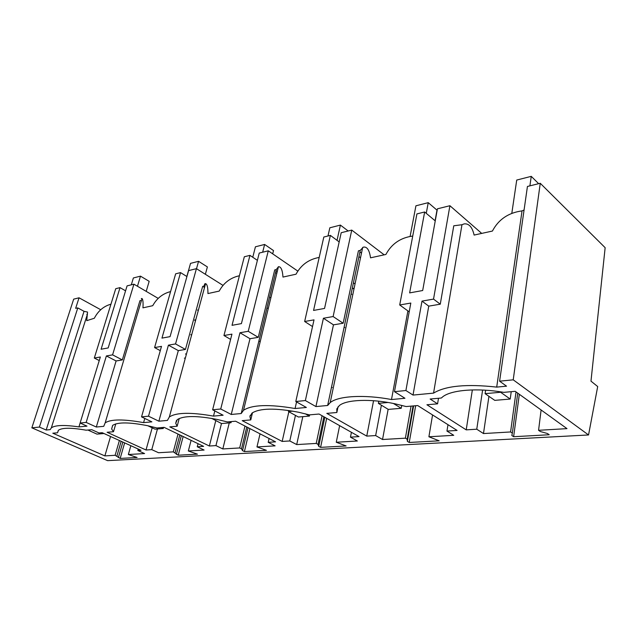<?xml version="1.0" encoding="UTF-8"?>
<svg xmlns="http://www.w3.org/2000/svg" width="637" height="637" viewBox="0 0 637 637"><rect width="100%" height="100%" fill="white"/><g stroke="black" fill="none" stroke-linecap="round" stroke-linejoin="round"><path stroke-width="0.96" d="M540.256 183.281L513.223 379.827L588.54 434.967L597.697 386.548L590.977 381.149L605.15 247.689L540.256 183.281L527.436 186.466L499.607 381.181L506.542 386.173L496.709 387.105C466.634 383.785 445.582 385.791 433.558 393.125L413.023 395.075L428.749 306.134L440.271 304.191L433.534 299.103L449.913 205.719L481.246 232.999M513.223 379.827L499.607 381.181M413.023 395.075L405.904 390.529L394.47 391.667L404.949 398.276L391.5 399.534C364.061 394.327 338.167 395.935 330.197 402.608L327.665 405.474L315.928 406.573L333.47 324.846L343.16 323.238L333.119 316.549L351.751 230.092L383.984 254.689M319.185 257.444C308.802 259.291 301.086 264.873 296.038 274.205L282.971 277.071C282.494 269.977 280.981 266.521 278.425 266.72L243.517 410.292C251.973 404.702 269.164 404.105 295.074 408.516L306.365 407.465L295.799 401.501L305.362 400.554L315.928 406.573M243.517 410.292L241.208 413.532L231.239 414.464L249.999 338.717L258.264 337.347L248.231 331.304L268.281 250.819L297.885 271.147M239.408 275.749C230.459 277.7 223.714 282.812 219.2 291.093L207.941 293.561C207.981 287.55 207.2 284.237 205.592 283.632L169.323 416.996C176.146 412.426 190.877 412.131 213.506 416.112L223.117 415.22L212.623 409.798L220.736 408.994L231.239 414.464M169.323 416.996L167.427 420.404L158.868 421.2L178.32 350.621L185.455 349.442L175.541 343.932L196.427 268.663L223.069 285.432M170.573 291.595C162.769 293.593 156.821 298.291 152.737 305.696L142.943 307.846C143.293 302.718 142.991 299.621 142.043 298.538L105.153 422.88C110.758 419.09 123.57 419.011 143.596 422.626L151.877 421.853L141.541 416.885L148.517 416.192L158.868 421.2M105.153 422.88L103.743 426.336L96.306 427.029L116.109 360.956L122.328 359.929L112.582 354.865L133.921 284.182L158.231 298.403M99.253 360.558L94.316 358.042L100.343 356.991L80.103 423.016L86.99 426.129L78.924 426.901L80.119 423.016L86.162 422.411L96.306 427.029M78.924 426.901C64.353 424.76 55.148 425.086 51.326 427.873L50.212 429.633L46.167 430.023L84.044 311.31L87.548 312.066L86.728 320.674L94.332 318.253C98.162 310.88 103.696 306.19 110.949 304.183M588.54 434.967L107.621 460.647L31.85 427.825L39.406 427.069L46.167 430.023M510.587 431.958L483.483 433.558L476.763 429.203L466.22 429.864L426.925 404.758L437.571 403.842L430.134 399.033L441.337 398.014L442.691 396.835C451.187 389.924 477.328 387.702 503.763 392.36L515.222 391.325L566.994 428.629L538.568 430.301L540.311 431.512L547.438 433.51L549.213 434.745L513.637 436.711L511.829 435.509L512.339 433.136L510.587 431.958L516.018 391.906M115.122 455.296L120.186 458.417L137.09 457.485L128.348 454.515L144.575 453.56L137.823 450.51L141.008 450.303L102.151 432.69L99.006 432.961L91.744 429.68L86.083 430.19C71.495 427.594 62.283 427.61 58.445 430.238L57.545 432.778L52.807 433.208L104.866 455.901L115.122 455.296L119.398 440.509M250.763 419.91L242.211 420.651L282.167 441.433L289.779 440.955L296.699 444.578L316.223 443.432L318.054 444.403L318.723 446.362L320.594 447.357L346.13 445.948L336.264 442.245L357.357 441.003L350.461 437.141L359.029 436.6L319.065 414.034L309.335 414.878L298.785 412.282C275.439 407.847 259.84 408.118 252.005 413.087L249.911 416.646L250.763 419.91L252.475 412.736M113.497 431.719L107.104 432.268L146.016 449.993L151.773 449.634L158.549 452.732L173.288 451.864L178.225 455.216L197.438 454.149L188.337 450.98L204.103 450.048L197.255 446.768L203.625 446.37L164.115 427.363L156.965 427.976L147.872 425.755C129.606 422.132 117.861 422.005 112.645 425.381L111.642 428.996L113.497 431.719L115.783 423.892M177.15 426.241L169.8 426.878L209.358 446.011L215.943 445.597L222.815 448.942L239.695 447.946L241.519 448.846L242.538 450.638L244.409 451.561L266.449 450.343L256.974 446.927L275.112 445.852L268.201 442.309L275.558 441.847L235.618 421.216L227.329 421.925L217.559 419.536C197.04 415.539 183.607 415.579 177.269 419.64L175.716 423.271L177.15 426.241L179.228 418.485M336.854 412.505L326.805 413.373L366.753 436.114L375.655 435.557L382.534 439.514L405.387 438.168L407.194 439.235L407.369 441.377L409.233 442.468L439.164 440.82L428.9 436.775L453.735 435.31L446.959 431.074L457.087 430.437L417.697 405.554L406.127 406.549L394.669 403.723C370.487 398.547 346.44 399.59 339.346 405.554L336.814 408.882L336.854 412.505L338.032 406.796M178.225 455.216L183.161 436.528M244.409 451.561L249.895 428.59M320.594 447.357L326.67 418.334M409.233 442.468L415.658 405.729M513.637 436.711L519.33 394.287M31.85 427.825L73.677 299.143L79.052 297.805L75.652 308.332L77.786 307.926L84.044 311.31M120.186 458.417L124.637 442.89M133.921 284.182L127.074 285.886L108.179 347.937L101.1 349.227L120.027 287.629L125.569 290.822M194.818 319.814L195.623 320.284M141.111 300.433L139.925 300.72L122.328 359.929M142.043 298.538L141.318 298.538L141.932 298.896M160.277 350.661L154.584 347.571L161.495 346.369L141.541 416.885M186.928 276.546L180.55 272.604L175.653 273.822L154.584 347.571M180.55 272.604L161.957 338.112L170.071 336.639L188.592 270.606L196.427 268.663M197.486 310.036L198.282 310.514M205.592 283.632L204.788 283.831L204.007 286.069L202.654 286.395L185.455 349.442M203.736 287.064L204.525 287.55M230.602 339.41L223.953 335.516L231.948 334.13L212.623 409.798M257.396 260.358L249.959 255.365L244.321 256.767L223.953 335.516M275.566 272.556L276.8 273.384M249.959 255.365L232.027 325.324L241.415 323.612L259.235 253.064L268.281 250.819M269.578 297.121L270.836 297.933M278.425 266.72L276.299 269.555L274.73 269.937L258.264 337.347M275.996 270.789L277.23 271.617M312.52 326.558L304.653 321.494L314.017 319.87L295.799 401.501M339.171 241.925L330.38 235.395L323.819 237.028L304.653 321.494M358.942 256.6L360.518 257.762M330.38 235.395L313.563 310.434L324.552 308.427L341.201 232.712L351.751 230.092M353.431 282.836L355.032 283.975M412.728 236.056C400.546 237.705 391.604 243.836 385.911 254.45L370.543 257.826C369.404 249.975 366.984 246.415 363.297 247.148L360.247 250.381L358.424 250.819L343.16 323.238M359.921 251.941L361.49 253.112M409.193 311.843L399.71 304.98L410.817 303.053L394.47 391.667M435.246 220.888L424.656 211.986L416.917 213.913L399.71 304.98M424.656 211.986L409.631 292.901L422.681 290.52L437.428 208.817L449.913 205.719M496.709 387.105L522.045 210.887C508.382 212.75 498.508 219.47 492.425 231.048L474.111 235.069C472.312 227.13 469.007 223.404 464.174 223.882L461.968 224.726L453.767 225.793L440.271 304.191M522.045 210.887L524.076 210.011M407.369 441.377L413.604 405.904M331.431 387.543L332.243 387.455M318.723 446.362L324.83 417.291M242.538 450.638L248.056 427.642M176.377 454.356L181.338 435.652M118.371 457.613L122.837 442.07M100.742 309.733L79.052 297.805M86.823 314.367L87.269 314.614M120.027 287.629L115.735 288.696L94.316 358.042M391.5 399.534L407.903 310.912M360.247 250.381L327.665 405.474M305.362 400.554L323.421 318.237L333.47 324.846M323.421 318.237L333.119 316.549M295.074 408.516L296.547 401.923M276.299 269.555L241.208 413.532M220.736 408.994L239.974 332.737L249.999 338.717M239.974 332.737L248.231 331.304M213.506 416.112L214.82 410.937M148.517 416.192L168.423 345.166L178.32 350.621M168.423 345.166L175.541 343.932M143.596 422.626L144.774 418.445M86.162 422.411L106.379 355.948L116.109 360.956M106.379 355.948L112.582 354.865M39.406 427.069L77.786 307.926M461.968 224.726L433.558 393.125M405.904 390.529L421.997 301.11L428.749 306.134M421.997 301.11L433.534 299.103M538.568 430.301L541.108 409.973M512.339 433.136L517.738 393.14M483.483 433.558L488.937 396.318M476.763 429.203L482.607 390.035M466.22 429.864L472.343 389.916M437.571 403.842L438.503 398.268M137.823 450.51L138.229 449.045M104.866 455.901L110.551 436.496M128.348 454.515L130.856 445.701M116.897 456.076L121.149 441.306M58.301 430.365L57.545 432.778M344.012 327.657L344.816 327.529M296.699 444.578L302.814 416.654M316.223 443.432L322.075 415.738M336.264 442.245L339.64 425.651M318.054 444.403L323.875 416.757M289.779 440.955L295.457 415.396M282.167 441.433L288.848 411.749M351.122 293.84L351.783 294.31M350.461 437.141L351.417 432.308M194.675 320.339L195.479 320.809M197.255 446.768L198.051 443.686M173.288 451.864L178.034 434.06M188.337 450.98L191.108 440.35M175.087 452.7L179.817 434.92M151.773 449.634L157.45 428.988M146.016 449.993L152.171 427.817M266.975 307.814L268.241 308.619M268.201 442.309L269.085 438.503M258.773 341.472L260.31 341.217M222.815 448.942L229.264 422.888M239.695 447.946L244.974 426.049M256.974 446.927L260.039 433.829M241.519 448.846L246.774 426.973M215.943 445.597L221.477 423.509M209.358 446.011L215.784 420.619M446.959 431.074L447.986 424.688M382.534 439.514L388.14 409.304M405.387 438.168L411.048 406.127M428.9 436.775L432.563 414.942M407.194 439.235L413.055 405.952M375.655 435.557L381.388 405.188M366.753 436.114L373.561 400.705M353.957 289.087L353.017 288.418L354.148 288.195M191.506 335.428L190.789 334.608M184.372 358.185L185.407 357.867M186.275 354.674L185.542 353.877M485.107 393.666L500.61 392.257L510.213 399.049L494.766 400.362L485.107 393.666L485.625 390.202M500.61 392.257L500.666 391.859M529.904 185.853L531.25 176.353L538.655 183.679M510.213 399.049L511.232 391.683M531.25 176.353L516.726 180.056L511.814 213.291M393.395 403.46L401.222 408.301L388.291 409.4L378.386 403.364L378.8 401.183M388.108 402.48L378.386 403.364M426.264 213.339L428.239 202.662L436.998 210.146L435.087 220.752M401.222 408.301L401.756 405.363M428.239 202.662L415.921 205.807L410.109 236.399M305.274 413.787L309.407 416.088L298.419 417.02L288.457 411.534L288.696 410.483M292.845 411.136L288.457 411.534M337.037 240.34L340.405 225.092L348.16 230.984M309.407 416.088L309.678 414.846M340.405 225.092L329.831 227.791L327.983 235.993M229.105 421.774L231 422.745L221.549 423.549L211.683 418.398M212.121 418.477L211.659 418.517M262.667 252.212L264.618 244.449L273.504 250.572L272.692 253.852M231 422.745L231.279 421.59M264.618 244.449L255.437 246.79L252.77 257.252M161.4 427.594L163.263 428.494L155.054 429.187L147.816 425.747M196.514 268.718L198.569 261.313L207.383 266.927L205.369 274.292M163.263 428.494L163.558 427.411M198.569 261.313L190.527 263.368L186.84 276.49M87.874 430.031L96.959 434.123L103.982 433.526M137.457 286.252L140.482 276.147L149.177 281.323L146.207 291.372M140.482 276.147L133.38 277.963L131.302 284.835M250.23 415.3L249.911 416.646M112.725 425.317L111.642 428.996M176.489 420.42L175.716 423.271M204.788 283.831L205.425 284.229M362.684 247.411L330.197 402.608M51.326 427.873L87.468 314.001"/></g></svg>
